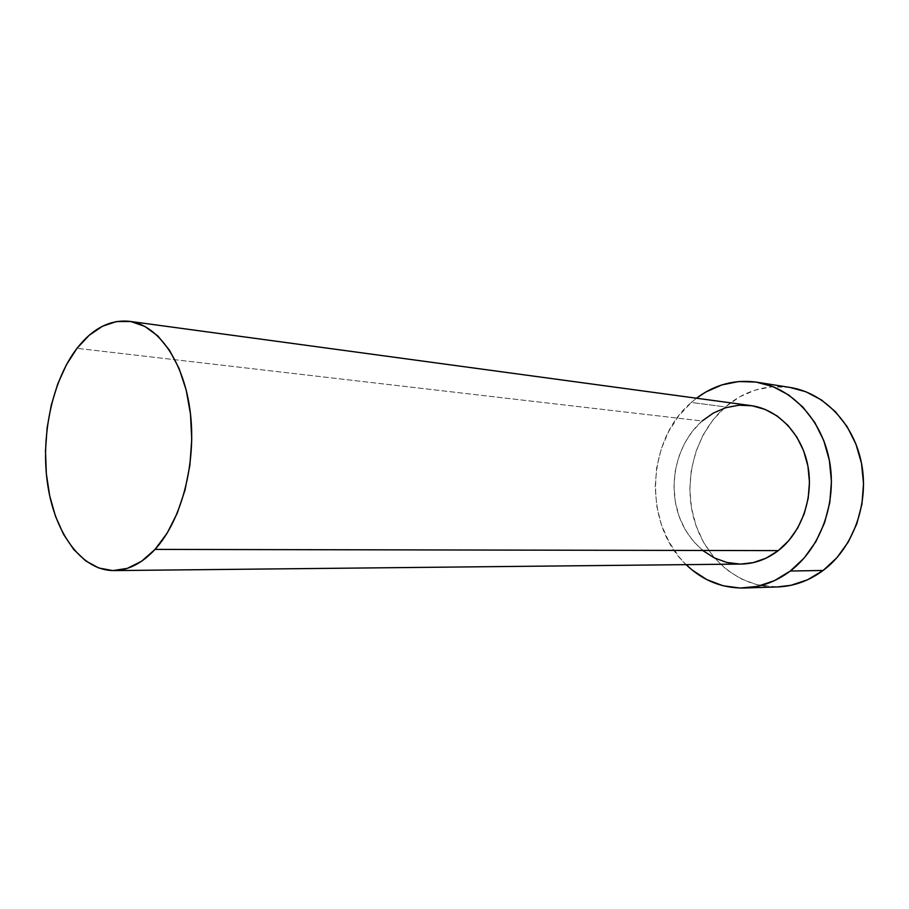 <?xml version="1.0" encoding="UTF-8"?>
<svg xmlns="http://www.w3.org/2000/svg" width="909" height="909" viewBox="0 0 909 909"><rect width="100%" height="100%" fill="white"/><g stroke="black" fill="none" stroke-linecap="round" stroke-linejoin="round"><path stroke-width="0.68" stroke-dasharray="4.54 3.41" d="M750.834 405.584C732.87 403.562 716.644 408.686 702.168 420.981L76.992 348.329L702.168 420.981C678.943 441.183 668.672 477.816 676.966 509.392C685.193 540.957 711.554 564.319 740.96 564.069M789.989 387.439C766.037 384.268 744.505 390.756 725.405 406.925L691.294 402.448L696.464 398.222L691.294 402.448L725.405 406.925C695.646 432.764 682.886 479.179 693.953 518.959C704.929 558.74 739.335 588.078 777.57 586.93M686.102 564.637C643.254 524.618 646.072 440.501 691.294 402.448L678.773 415.799L668.638 431.536L661.195 449.091L656.662 467.874L655.184 487.224L656.821 506.495L661.502 525.027L669.126 542.207L679.455 557.399L686.102 564.637M740.88 564.069L739.971 564.069M702.896 550.615L692.999 540.923L684.931 529.22L678.955 515.937L675.273 501.563L673.989 486.599L675.137 471.566L678.682 456.988L684.5 443.387L692.419 431.23L702.168 420.981M789.921 387.427L772.161 386.757L755.47 390.006L739.699 396.835L725.405 406.925L713.054 419.856L703.055 435.104L695.715 452.137L691.26 470.362L689.829 489.144L691.454 507.847L696.112 525.845L703.657 542.514L713.872 557.262L726.439 569.534L740.96 578.828L756.924 584.737L777.286 586.941"/><path stroke-width="1.36" d="M702.168 420.981L713.429 413.016L725.814 407.687L738.881 405.221L752.141 405.778L765.083 409.402L777.184 416.004L787.955 425.378L796.909 437.172L803.67 450.944L807.919 466.124L809.464 482.1L808.215 498.189L804.249 513.699L797.716 527.981L788.944 540.457L778.286 550.615L155.03 549.4C142.065 563.285 128.362 570.352 113.92 570.591C82.196 570.738 55.404 534.31 47.859 485.883C40.269 437.411 51.938 380.985 76.992 348.329C92.604 328.399 110.091 319.4 129.442 321.332C158.427 325.013 184.322 362.043 190.356 412.891C196.458 463.681 181.311 520.857 155.03 549.4L778.286 550.615C801.613 532.64 814.044 497.246 807.771 465.351C801.556 433.434 777.706 409.13 750.834 405.584L129.567 321.343M744.289 588.009L777.57 586.93C793.841 586.339 809.033 580.851 823.145 570.454C852.96 548.241 869.22 504.029 861.596 463.817C854.028 423.583 823.974 392.665 789.989 387.439L756.799 382.189C791.284 387.495 821.816 419.333 829.474 460.897C837.2 502.416 820.6 548.104 790.285 571.034L823.145 570.454L790.285 571.034C775.922 581.76 760.492 587.419 743.982 588.021C721.871 588.282 702.577 580.487 686.102 564.637L692.169 570.045L706.861 579.635L723.041 585.748L740.142 588.043L757.504 586.362L774.445 580.646L790.285 571.034L804.306 557.853L815.907 541.571L824.543 522.857L829.803 502.507L831.44 481.372L829.383 460.397L823.736 440.49L814.782 422.492L802.942 407.141L788.762 395.029L772.889 386.586L755.97 382.064L738.722 381.541L721.78 384.939L705.793 392.018L696.464 398.222C714.781 384.53 734.892 379.189 756.799 382.189M113.92 570.591L740.96 564.069C754.334 563.853 766.776 559.365 778.286 550.615L766.242 558.092L753.288 562.614L740.88 564.069M739.971 564.069L726.814 562.455L714.304 557.899L702.896 550.615M777.286 586.941L790.887 585.316L807.567 579.772L823.145 570.454L836.939 557.683L848.336 541.923L856.801 523.811L861.948 504.109L863.539 483.656L861.505 463.34L855.926 444.058L847.108 426.605L835.439 411.72L821.475 399.96L805.84 391.745L789.921 387.427M76.992 348.329L66.425 364.725L57.767 383.882L51.279 405.096L47.143 427.673L45.484 450.841L46.348 473.85L49.722 495.95L55.529 516.392L63.607 534.447L73.731 549.468L85.571 560.819L98.774 567.989L112.852 570.591L127.305 568.364L141.565 561.251L155.03 549.4L167.108 533.185L177.244 513.21L184.959 490.281L189.867 465.385L191.742 439.615L190.492 414.129L186.197 390.063L179.073 368.463L169.483 350.215L157.893 336.035L144.826 326.388L130.851 321.547L116.557 321.536L102.478 326.24L89.139 335.319L76.992 348.329"/></g></svg>
